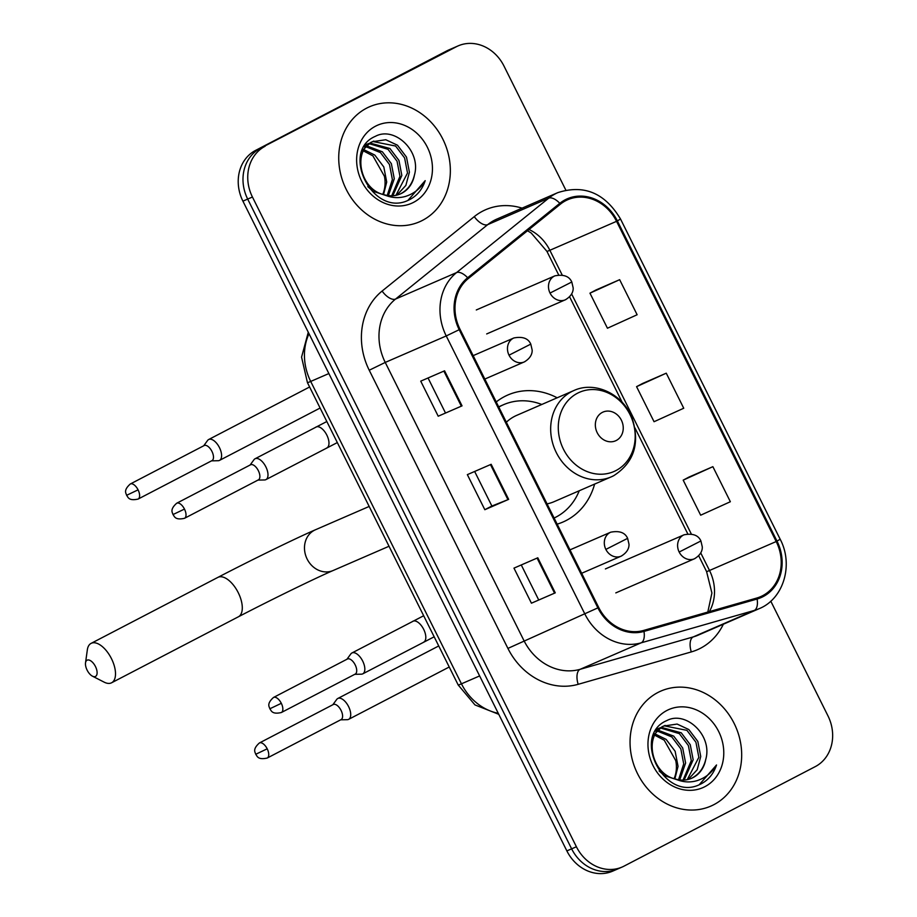 <?xml version="1.0" encoding="UTF-8"?>
<svg xmlns="http://www.w3.org/2000/svg" width="917" height="917" viewBox="0 0 917 917"><rect width="100%" height="100%" fill="white"/><g stroke="black" fill="none" stroke-linecap="round" stroke-linejoin="round"><path stroke-width="1.38" d="M557.169 397.795A69.245 60.086 66.5 0 0 507.869 394.986A69.245 60.086 66.5 0 0 504.556 396.568A69.245 60.086 66.5 0 0 496.235 401.944M557.158 524.146A69.245 60.086 66.5 0 0 563.004 522.014A69.245 60.086 66.5 0 0 566.316 520.432A69.245 60.086 66.5 0 0 594.617 484.084M565.812 190.06L504.006 66.093A39.19 34.009 66.5 0 0 458.213 45.85L448.688 49.988A39.19 34.009 66.5 0 0 446.808 50.882L255.625 150.377A39.19 34.009 66.5 0 0 242.913 201.144L566.866 850.907A39.19 34.009 66.5 0 0 612.659 871.15L617.428 869.087A39.19 34.009 66.5 0 0 619.307 868.193M458.213 45.85A39.19 34.009 66.5 0 0 456.334 46.744L260.382 148.313A39.19 34.009 66.5 0 0 247.682 199.081L571.635 848.844A39.19 34.009 66.5 0 0 617.428 869.087A39.19 34.009 66.5 0 1 571.635 848.844L247.682 199.081A39.19 34.009 66.5 0 1 260.382 148.313L451.577 48.807L255.625 150.377M453.445 47.913A39.19 34.009 66.5 0 0 451.577 48.807A39.19 34.009 66.5 0 1 453.445 47.913M366.571 108.183A62.711 54.412 66.5 0 0 345.411 187.687A62.711 54.412 66.5 0 0 419.505 221.799A62.711 54.412 66.5 0 0 422.508 220.367A62.711 54.412 66.5 0 0 443.668 140.863A62.711 54.412 66.5 0 0 369.574 106.75A62.711 54.412 66.5 0 0 366.571 108.183A62.711 54.412 66.5 0 0 345.411 187.687A62.711 54.412 66.5 0 0 419.505 221.799A62.711 54.412 66.5 0 0 422.508 220.367A62.711 54.412 66.5 0 0 443.668 140.863A62.711 54.412 66.5 0 0 369.574 106.75A62.711 54.412 66.5 0 0 366.571 108.183M657.902 692.495A62.711 54.412 66.5 0 0 636.73 771.999A62.711 54.412 66.5 0 0 710.835 806.112A62.711 54.412 66.5 0 0 713.839 804.679A62.711 54.412 66.5 0 0 734.998 725.175A62.711 54.412 66.5 0 0 660.905 691.063A62.711 54.412 66.5 0 0 657.902 692.495A62.711 54.412 66.5 0 0 636.73 771.999A62.711 54.412 66.5 0 0 710.835 806.112A62.711 54.412 66.5 0 0 713.839 804.679A62.711 54.412 66.5 0 0 734.998 725.175A62.711 54.412 66.5 0 0 660.905 691.063A62.711 54.412 66.5 0 0 657.902 692.495M565.709 200.685A41.804 36.279 -113.5 0 1 567.715 199.734A41.804 36.279 -113.5 0 1 616.556 221.329L776.206 541.534A41.804 36.279 -113.5 0 1 760.652 596.635A41.804 36.279 -113.5 0 1 756.777 598.033L643.665 630.426A41.804 36.279 -113.5 0 1 598.686 607.444L460.002 329.272A41.804 36.279 -113.5 0 1 468.243 278.596L560.402 204.17A41.804 36.279 -113.5 0 1 565.709 200.685M565.25 199.757A42.847 37.184 66.5 0 0 559.806 203.322L467.647 277.748A42.847 37.184 66.5 0 0 459.199 329.696L597.884 607.868A42.847 37.184 66.5 0 0 643.975 631.423L757.098 599.019A42.847 37.184 66.5 0 0 777.008 541.11L617.359 220.905A42.847 37.184 66.5 0 0 565.25 199.757M712.876 466.673L683.188 480.141L700.668 515.205L730.356 501.725L712.876 466.673L689.057 477.035M619.651 279.685L589.963 293.165L607.444 328.229L637.132 314.749L619.651 279.685L595.832 290.047M666.258 373.185L636.57 386.653L654.05 421.717L683.738 408.237L666.258 373.185L642.45 383.535M265.151 146.239A39.19 34.009 66.5 0 0 252.439 197.017L576.403 846.769A39.19 34.009 66.5 0 0 622.196 867.012A39.19 34.009 66.5 0 0 624.064 866.118L815.259 766.623A39.19 34.009 66.5 0 0 827.959 715.856L770.784 601.174M462.042 405.864L438.211 416.215L420.731 381.151L444.562 370.812L462.042 405.864L461.331 406.162L443.862 371.11M555.266 592.852L531.436 603.191L513.967 568.127L537.786 557.788L555.266 592.852L554.556 593.15L537.087 558.098M508.648 499.364L484.829 509.703L467.349 474.639L491.168 464.3L508.648 499.364L507.949 499.65L490.469 464.61M484.829 509.703L491.879 506.024M474.651 471.476L491.89 506.035L507.949 499.65M531.436 603.191L554.556 593.15M438.211 416.215L461.331 406.162M636.57 386.653L642.679 383.421M589.963 293.165L596.061 289.932M683.188 480.141L689.286 476.909M445.272 412.547L428.044 377.976M538.497 599.523L521.269 564.964M414.392 175.216C421.533 151.133 394.528 125.95 375.454 136.289C339.714 151.213 372.52 217.467 408.111 200.353L409.853 199.528C417.258 195.55 422.37 189.257 425.19 180.649C420.559 188.432 414.06 193.659 405.727 196.341C398.563 198.462 391.341 197.923 384.063 194.702A29.527 25.619 66.5 0 0 400.339 193.945A29.527 25.619 66.5 0 0 401.749 193.269A29.527 25.619 66.5 0 0 414.392 175.216C412.283 183.813 407.721 189.979 400.706 193.728L399.789 194.175M384.063 194.702C359.808 189.578 352.277 150.594 372.485 141.722L385.793 139.739L397.497 145.218L406.495 157.116L409.406 172.178L405.864 185.417L396.912 195.115M388.923 196.479L373.173 191.309L367.797 186.667M362.055 150.915L370.594 142.536L373.827 141.08M364.118 149.792L374.812 155.076L383.81 166.963L386.71 182.036L383.547 194.553M382.767 194.312A29.527 25.619 66.5 0 0 384.418 176.27L372.921 155.89L363.487 150.938M364.439 146.101L365.837 145.998M366.949 145.963L382.366 151.786L391.376 163.685L394.276 178.746L388.372 195.619M364.015 146.812L365.058 146.789M366.204 146.823L380.475 152.612L389.484 164.51L392.384 179.572L387.215 195.447M365.298 144.806L369.196 143.35M370.204 143.109L389.931 148.508L398.941 160.406L401.841 175.468L392.808 195.757M366.261 144.359L368.313 143.935M369.356 143.74L388.04 149.333L397.05 161.22L399.95 176.282L391.731 195.791M372.887 141.516L395.605 146.044L404.603 157.942L407.515 173.004L395.915 195.332M375.546 126.179A42.595 36.955 66.5 0 0 361.734 181.348A42.595 36.955 66.5 0 0 413.533 202.37A42.595 36.955 66.5 0 0 427.345 147.201A42.595 36.955 66.5 0 0 375.546 126.179M425.19 180.649L407.87 200.456M87.115 670.121A9.147 4.539 -117.5 0 0 92.445 676.173A9.147 4.539 -117.5 0 0 96.858 674.637A9.147 4.539 -117.5 0 0 95.448 666.51A9.147 4.539 -117.5 0 0 89.499 660.194A9.147 4.539 -117.5 0 0 85.522 662.853A9.147 4.539 -117.5 0 0 87.115 670.121M85.522 662.853L87.344 649.809A22.214 11.015 62.5 0 1 91.092 643.379A22.214 11.015 62.5 0 1 111.473 658.681A22.214 11.015 62.5 0 1 111.599 682.775A22.214 11.015 62.5 0 1 104.171 682.156L92.445 676.173M616.281 440.469A15.681 13.606 66.5 0 0 621.371 420.158A15.681 13.606 66.5 0 0 602.297 412.421A15.681 13.606 66.5 0 0 597.219 432.732A15.681 13.606 66.5 0 0 616.281 440.469M547.048 503.88A47.031 40.818 66.5 0 0 554.166 501.645L611.249 476.863A47.031 40.818 66.5 0 1 555.679 451.279A47.031 40.818 66.5 0 1 571.555 391.651A47.031 40.818 66.5 0 1 573.801 390.573L516.718 415.355A47.031 40.818 66.5 0 0 514.46 416.433A47.031 40.818 66.5 0 0 506.344 422.221M554.109 518.025A62.058 53.851 66.5 0 0 555.966 517.108A62.058 53.851 66.5 0 0 579.246 490.755M541.787 404.477A62.058 53.851 66.5 0 0 503.582 404.672A62.058 53.851 66.5 0 0 500.613 406.093A62.058 53.851 66.5 0 0 498.791 407.091M503.582 404.672L501.198 405.715A62.058 53.851 66.5 0 0 498.699 406.884M211.54 460.861L218.143 460.712A11.761 5.834 -117.5 0 0 219.346 460.46A11.761 5.834 -117.5 0 0 219.53 460.38A11.761 5.834 -117.5 0 0 219.461 447.622A11.761 5.834 -117.5 0 0 208.858 439.426A11.761 5.834 -117.5 0 0 208.675 439.518A11.761 5.834 -117.5 0 0 207.597 440.458L203.7 445.788M211.861 460.689A8.494 4.207 -117.5 0 0 211.987 460.621A8.494 4.207 -117.5 0 0 211.942 451.405A8.494 4.207 -117.5 0 0 204.285 445.49A8.494 4.207 -117.5 0 0 204.147 445.559L130.294 483.993C122.832 490.664 126.386 493.564 126.615 495.318L138.077 489.85A8.494 4.207 -117.5 0 0 130.294 483.993M340.654 719.822L347.268 719.685A11.761 5.834 -117.5 0 0 348.471 719.432A11.761 5.834 -117.5 0 0 348.655 719.341A11.761 5.834 -117.5 0 0 348.586 706.583A11.761 5.834 -117.5 0 0 337.983 698.399A11.761 5.834 -117.5 0 0 337.8 698.49A11.761 5.834 -117.5 0 0 336.722 699.43L332.814 704.76M340.975 719.65A8.494 4.207 -117.5 0 0 341.101 719.593A8.494 4.207 -117.5 0 0 341.055 710.377A8.494 4.207 -117.5 0 0 333.398 704.462A8.494 4.207 -117.5 0 0 333.261 704.52L259.408 742.965C251.946 749.636 255.499 752.536 255.728 754.29L267.202 748.811A8.494 4.207 -117.5 0 0 259.408 742.965M257.929 480.095L264.543 479.958A11.761 5.834 -117.5 0 0 265.747 479.706A11.761 5.834 -117.5 0 0 265.93 479.614A11.761 5.834 -117.5 0 0 265.77 466.673A11.761 5.834 -117.5 0 0 255.258 458.672A11.761 5.834 -117.5 0 0 255.075 458.752A11.761 5.834 -117.5 0 0 253.998 459.692L250.089 465.034M258.25 479.923A8.494 4.207 -117.5 0 0 258.388 479.866A8.494 4.207 -117.5 0 0 258.33 470.65A8.494 4.207 -117.5 0 0 250.673 464.736A8.494 4.207 -117.5 0 0 250.547 464.793L176.683 503.238C169.232 509.909 172.774 512.809 173.004 514.552L184.477 509.084A8.494 4.207 -117.5 0 0 176.683 503.238M354.776 674.327L361.378 674.178A11.761 5.834 -117.5 0 0 362.582 673.926A11.761 5.834 -117.5 0 0 362.765 673.846A11.761 5.834 -117.5 0 0 362.605 660.905A11.761 5.834 -117.5 0 0 352.094 652.893A11.761 5.834 -117.5 0 0 351.91 652.984A11.761 5.834 -117.5 0 0 350.833 653.924L346.935 659.254M355.085 674.155A8.494 4.207 -117.5 0 0 355.223 674.087A8.494 4.207 -117.5 0 0 355.177 664.871A8.494 4.207 -117.5 0 0 347.52 658.956A8.494 4.207 -117.5 0 0 347.383 659.025L273.518 697.459C266.068 704.13 269.609 707.03 269.839 708.784L281.313 703.316A8.494 4.207 -117.5 0 0 273.518 697.459M705.723 759.54C712.864 735.457 685.859 710.262 666.785 720.602C631.045 735.537 663.851 801.79 699.442 784.677L701.184 783.84C708.589 779.863 713.701 773.57 716.521 764.973C711.879 772.744 705.391 777.971 697.046 780.654C689.882 782.774 682.672 782.235 675.393 779.014A29.527 25.619 66.5 0 0 691.67 778.258A29.527 25.619 66.5 0 0 693.08 777.582A29.527 25.619 66.5 0 0 705.723 759.54C703.614 768.125 699.052 774.292 692.037 778.04L691.12 778.487M675.393 779.014C651.139 773.902 643.608 734.907 663.805 726.035L677.124 724.063L688.827 729.542L697.826 741.429L700.737 756.502L697.195 769.73L688.231 779.427M680.254 780.791L664.493 775.633L659.128 770.991M653.385 735.228L661.914 726.86L665.157 725.393M655.449 734.116L666.132 739.389L675.141 751.287L678.041 766.348L674.878 778.877M674.098 778.636A29.527 25.619 66.5 0 0 675.749 760.594L664.24 740.214L654.818 735.251M655.77 730.425L657.168 730.31M658.28 730.287L673.697 736.11L682.695 747.997L685.607 763.059L679.703 779.943M655.346 731.124L656.389 731.101M657.523 731.147L671.806 736.924L680.815 748.822L683.715 763.884L678.546 779.771M659.644 728.247L656.652 729.107L660.515 727.662M661.535 727.422L681.262 732.821L690.26 744.719L693.172 759.78L684.128 780.069M660.687 728.064L679.371 733.646L688.369 745.532L691.28 760.606L683.062 780.115M664.217 725.828L686.936 730.356L695.934 742.254L698.846 757.316L687.234 779.656M666.877 710.492A42.595 36.955 66.5 0 0 653.064 765.661A42.595 36.955 66.5 0 0 704.864 786.683A42.595 36.955 66.5 0 0 718.676 731.514A42.595 36.955 66.5 0 0 666.877 710.492M716.521 764.973L699.19 784.769M242.913 201.144L252.439 197.017M446.808 50.882L456.334 46.744M566.866 850.907L576.403 846.769M309.006 333.708A52.258 45.346 66.5 0 0 310.703 381.438L328.871 373.551M498.768 714.309L474.972 704.921L458.202 684.999L307.436 382.63A26.123 0.791 -26.5 0 0 310.703 381.438L461.457 683.818L479.625 675.932M458.202 684.999A26.123 0.791 -26.5 0 0 461.457 683.818A52.258 45.346 66.5 0 0 498.252 713.288M616.556 221.329L549.856 250.284A41.804 36.279 66.5 0 0 529.017 229.514M723.353 624.225A65.325 56.682 -113.5 0 1 700.473 648.262A65.325 56.682 -113.5 0 1 691.303 651.918L578.18 684.311A65.325 56.682 -113.5 0 1 507.915 648.411L369.23 370.239A65.325 56.682 -113.5 0 1 382.114 291.056L474.272 216.63A65.325 56.682 -113.5 0 1 522.094 208.148M369.23 370.239L385.243 362.421L446.235 335.943A52.258 45.346 -113.5 0 1 456.54 272.601L548.698 198.164A52.258 45.346 -113.5 0 1 555.335 193.819A52.258 45.346 -113.5 0 1 557.834 192.627L496.842 219.094A52.258 45.346 66.5 0 0 494.343 220.286A52.258 45.346 66.5 0 0 487.706 224.642L395.548 299.068A52.258 45.346 66.5 0 0 385.243 362.421L523.939 640.582A52.258 45.346 66.5 0 0 580.152 669.307L693.263 636.914A52.258 45.346 66.5 0 0 698.112 635.183L759.093 608.705A52.258 45.346 -113.5 0 1 754.255 610.447L641.132 642.84A52.258 45.346 -113.5 0 1 584.92 614.115L446.235 335.943L459.199 329.696M559.806 203.322A13.067 6.316 51.1 0 0 548.698 198.164L487.706 224.642A13.067 6.316 -128.9 0 1 474.272 216.63M597.884 607.868L507.915 648.411M643.975 631.423A13.067 6.453 74 0 1 641.132 642.84L580.152 669.307A13.067 6.453 -106 0 0 578.18 684.311M382.114 291.056A13.067 6.316 -128.9 0 0 395.548 299.068L456.54 272.601A13.067 6.316 51.1 0 1 467.647 277.748M757.098 599.019A13.067 6.453 74 0 1 754.255 610.447L693.263 636.914A13.067 6.453 -106 0 0 691.303 651.918M777.008 541.11L780.172 539.23L620.522 219.025L617.359 220.905M709.345 611.616A41.804 36.279 66.5 0 0 709.506 570.489L700.748 552.94M776.206 541.534L709.506 570.489A23.521 0.711 -26.5 0 1 706.571 571.555L698.708 555.782M691.258 533.889L571.635 293.967M562.144 274.928L549.856 250.284A23.521 0.711 -26.5 0 1 546.922 251.35L531.184 232.987L527.504 230.74M389.026 546.257L333.089 570.534A22.214 19.268 -113.5 0 1 307.138 559.061A22.214 19.268 -113.5 0 1 314.336 530.301A22.214 19.268 -113.5 0 1 315.402 529.785C296.248 538.038 250.146 560.562 217.879 577.389L91.092 643.379M333.089 570.534C315.735 577.985 269.655 600.475 238.386 616.797A22.214 11.015 -117.5 0 0 238.26 592.703A22.214 11.015 -117.5 0 0 217.879 577.389M616.006 470.536A43.202 37.494 66.5 0 0 630.013 414.576A43.202 37.494 66.5 0 0 577.469 393.244A43.202 37.494 66.5 0 0 563.462 449.215A43.202 37.494 66.5 0 0 616.006 470.536M573.801 390.573C594.927 380.693 623.01 394.069 632.019 417.888C640.238 443.209 634.14 462.477 613.714 475.694L611.249 476.863A47.031 40.818 66.5 0 0 613.507 475.797M476.29 309.969L554.9 275.845A13.067 11.336 66.5 0 0 554.281 276.143A13.067 11.336 66.5 0 0 550.04 293.062L571.795 282L573.171 287.892C573.194 288.981 573.652 294.907 565.308 299.813A13.067 11.336 66.5 0 0 565.938 299.515M211.987 460.621L138.135 499.054A8.494 4.207 -117.5 0 0 138.077 489.85M550.04 293.062A13.067 11.336 66.5 0 0 565.308 299.813L486.686 333.937M605.403 568.93L684.025 534.817A13.067 11.336 66.5 0 0 683.394 535.115A13.067 11.336 66.5 0 0 679.165 552.034L700.909 540.973L702.284 546.864C702.307 547.942 702.766 553.868 694.421 558.785A13.067 11.336 66.5 0 0 695.052 558.487M341.101 719.593L267.248 758.027A8.494 4.207 -117.5 0 0 267.202 748.811M679.165 552.034A13.067 11.336 66.5 0 0 694.421 558.785L615.811 592.898M473.149 355.647L513.887 337.96A13.067 11.336 66.5 0 0 513.268 338.258A13.067 11.336 66.5 0 0 509.027 355.177L530.783 344.116L532.158 350.007C532.181 351.096 532.639 357.022 524.295 361.928A13.067 11.336 66.5 0 0 524.914 361.63M326.727 447.966A11.761 5.834 -117.5 0 0 326.91 447.886A11.761 5.834 -117.5 0 0 326.498 434.463A11.761 5.834 -117.5 0 0 316.239 426.932A11.761 5.834 -117.5 0 0 316.056 427.024A11.761 5.834 -117.5 0 0 315.872 427.116M258.388 479.866L184.523 518.3A8.494 4.207 -117.5 0 0 184.477 509.084M509.027 355.177A13.067 11.336 66.5 0 0 524.295 361.928L484.818 379.065M569.984 549.868L610.722 532.192A13.067 11.336 66.5 0 0 610.103 532.49A13.067 11.336 66.5 0 0 605.862 549.409L627.618 538.348L628.993 544.228C629.016 545.317 629.475 551.243 621.13 556.16A13.067 11.336 66.5 0 0 621.749 555.862M423.562 642.198A11.761 5.834 -117.5 0 0 423.746 642.106A11.761 5.834 -117.5 0 0 423.345 628.695A11.761 5.834 -117.5 0 0 413.074 621.164A11.761 5.834 -117.5 0 0 412.891 621.245A11.761 5.834 -117.5 0 0 412.719 621.348M355.223 674.087L281.359 712.52A8.494 4.207 -117.5 0 0 281.313 703.316M605.862 549.409A13.067 11.336 66.5 0 0 621.13 556.16L581.653 573.285M307.436 382.63L301.567 357.114L308.272 332.241M759.093 608.705C783.622 598.916 793.744 564.769 780.172 539.23M620.522 219.025C604.979 193.04 584.083 184.237 557.834 192.627M622.196 867.012L617.428 869.087M687.75 533.82L634.965 427.941M622.253 402.437L569.595 296.81M558.636 274.848L546.922 251.35M707.809 612.052L711.913 593.012L706.571 571.555M238.386 616.797L111.599 682.775M369.173 506.448L315.402 529.785M554.9 275.845C563.611 274.183 569.239 276.235 571.795 282M320.113 408.031L219.53 460.38M309.614 386.985L208.675 439.518M138.135 499.054C128.265 501.324 127.967 496.716 126.615 495.318M684.025 534.817C692.725 533.155 698.353 535.207 700.909 540.973M449.227 667.003L348.655 719.341M438.727 645.958L337.8 698.49M267.248 758.027C257.39 760.296 257.081 755.677 255.728 754.29M513.887 337.96C522.598 336.298 528.226 338.35 530.783 344.116M255.075 458.752L326.83 421.522M337.33 442.567L265.93 479.614M184.523 518.3C174.666 520.558 174.356 515.95 173.004 514.552M610.722 532.192C619.433 530.53 625.062 532.582 627.618 538.348M351.91 652.984L423.677 615.754M434.165 636.799L362.765 673.846M281.359 712.52C271.501 714.79 271.203 710.182 269.839 708.784M656.652 729.084L657.592 728.671"/></g></svg>
